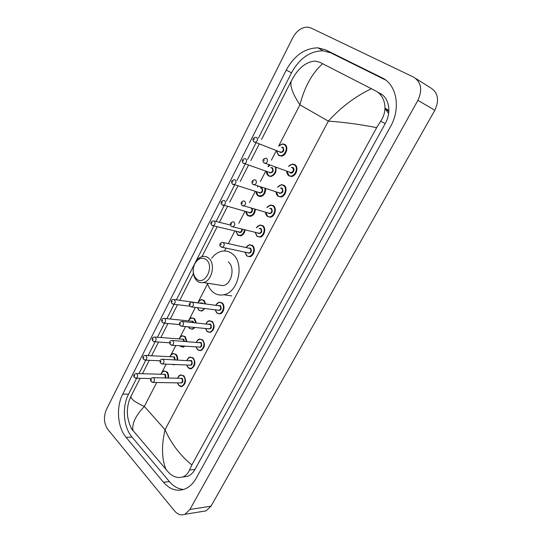 <?xml version="1.0" encoding="UTF-8"?>
<svg xmlns="http://www.w3.org/2000/svg" width="542" height="542" viewBox="0 0 542 542"><rect width="100%" height="100%" fill="white"/><g stroke="black" fill="none" stroke-linecap="round" stroke-linejoin="round"><path stroke-width="0.81" d="M384.996 108.258L387.611 109.633L384.996 108.237M107.797 429.366C103.861 423.471 103.386 416.893 106.367 409.63L292.768 37.744C296.684 30.67 301.698 27.127 307.802 27.127L310.851 27.94L413.587 77.113C421.236 82.059 422.672 89.796 417.902 100.331L189.91 509.473L184.903 514.29C181.136 515.679 177.674 514.554 174.524 510.903L107.797 429.366M415.829 78.522L430.538 87.75C438.058 92.607 439.494 100.114 434.833 110.263L211.014 506.187L206.062 510.876L202.471 511.458M381.954 77.757L325.64 49.857L317.93 47.838C304.834 48.096 294.272 55.514 286.251 70.094L122.729 394.122C115.947 407.056 117.418 427.286 126.103 437.367L163.501 482.292C169.815 489.528 176.888 491.797 184.727 489.094C189.341 487.204 193.169 483.566 196.211 478.179L390.497 126.611C401.121 108.204 396.724 84.437 381.954 77.757L384.861 79.464M136.645 378.235L128.583 394.129C121.821 406.974 123.319 427.055 132.011 437.062L169.429 481.608C173.562 486.452 178.291 489.074 183.623 489.487M385.687 80.067L330.755 52.831L323.073 50.806C310.017 51.016 299.496 58.346 291.508 72.791L258.358 138.163M256.007 142.81L247.552 159.483M245.228 164.063L236.901 180.486M234.618 184.991L226.42 201.157M224.171 205.594L216.102 221.509M213.873 225.912L195.594 261.955M194.605 263.913L176.401 299.821M174.131 304.286L166.841 318.676M164.558 323.174L157.417 337.26M155.12 341.792L148.129 355.579M145.818 360.139L138.976 373.628M182.701 476.96L187.627 476.343C190.594 475.171 193.04 472.868 194.971 469.433L385.226 123.583C391.724 112.262 389.102 97.668 379.989 93.353L377.422 92.038M376.67 127.621C358.912 124.233 342.808 122.065 328.344 121.13C341.02 107.194 355.369 96.395 371.378 88.712L375.233 90.697C385.24 95.46 388.329 110.473 380.626 121.252L376.67 127.621L191.841 464.995L189.517 469.989C188.142 473.369 185.967 475.659 182.993 476.852C178.189 478.464 173.481 477.109 168.867 472.78L131.062 428.194M129.071 400.884L131.056 396.155C130.27 398.668 134.701 402.089 144.355 406.419C135.405 415.863 131.638 424 133.041 430.829M291.454 80.656L261.583 139.416L291.589 80.392L294.923 74.789C300.776 66.246 307.436 61.686 314.895 61.09L319.577 62.161L322.612 63.712C312.084 73.231 304.523 86.937 299.929 104.83C292.429 93.481 289.591 85.44 291.433 80.704L291.589 80.392M259.232 144.036L250.797 160.622L259.232 144.036M248.48 165.174L240.181 181.509L248.487 165.174M237.897 185.994L229.72 202.085L237.904 185.994M219.429 222.328L227.477 206.495L219.422 222.328M217.2 226.712L201.997 256.617L217.2 226.712M193.352 273.615L179.808 300.254L193.352 273.615M177.546 304.706L170.263 319.028L177.546 304.706M167.986 323.506L160.859 337.524L167.993 323.506M158.569 342.036L151.591 355.755L158.569 342.036M149.28 360.301L142.451 373.729L149.28 360.301M140.121 378.309L131.062 396.127M371.378 88.712L322.612 63.712M166.164 469.907C161.692 459.176 161.32 445.788 165.053 429.731C171.076 443.444 180.005 455.199 191.841 464.995M384.983 108.502L388.634 113.427M388.871 110.649L386.094 109.064L388.838 111.395L384.989 108.468M196.414 278.839L194.842 276.928C192.803 273.127 192.688 268.94 194.503 264.367C197.769 258.351 201.678 256.766 206.231 259.611C215.005 266.373 204.49 286.732 196.414 278.839M196.942 280.831L195.086 278.568C192.674 274.076 192.545 269.13 194.686 263.73C196.563 259.693 199.185 257.274 202.552 256.481C204.761 256.081 206.759 256.617 208.568 258.094C215.865 263.493 212.037 281.21 203.304 282.531C200.94 283.012 198.819 282.443 196.942 280.831M211.665 258.249C214.679 254.313 218.209 251.955 222.254 251.163C225.933 250.56 229.293 251.447 232.335 253.846C244.903 262.762 238.615 292.484 223.717 294.746C219.585 295.586 215.885 294.604 212.62 291.806C210.201 289.638 208.433 286.759 207.308 283.161M217.925 284.835L223.026 285.641C231.705 284.374 235.438 267.159 228.162 261.874M156.685 382.51L144.355 406.419L165.053 429.731L328.344 121.13L299.929 104.83L278.669 146.049M161.902 372.401L166.164 364.143M170.886 354.99L175.777 345.511M179.991 337.334L185.527 326.602M189.226 319.434L195.425 307.409M198.589 301.284L207.552 283.913M224.544 250.973L226.021 248.107M228.324 243.643L234.869 230.946M238.826 223.284L245.018 211.278M249.51 202.572L255.309 191.333M257.667 186.753L257.999 186.116M260.363 181.529L265.749 171.089M269.726 165.08L268.033 166.665L268.981 164.815M271.386 160.161L276.352 150.54M189.91 509.473L211.014 506.187M417.902 100.331L434.833 110.263M128.583 394.129L122.729 394.122M132.011 437.062L126.103 437.367M291.508 72.791L286.251 70.094M330.755 52.831L325.64 49.857M169.429 481.608L163.501 482.292M385.226 123.583L380.626 121.252M194.971 469.433L189.517 469.989M278.717 146.069L282.653 143.867L284.814 144.409C288.981 146.665 286.156 156.042 281.298 156.11L279.042 155.554M277.084 150.818C277.077 152.769 277.707 154.192 278.981 155.087C283.629 158.46 289.34 147.492 284.367 144.68C282.504 143.705 280.675 144.186 278.873 146.123M281.481 147.139L283.019 147.288C284.523 150.561 283.622 152.295 280.322 152.492L279.699 151.814M280.018 151.828L281.149 152.248C283.432 151.13 283.9 149.572 282.572 147.56L282.057 147.363M280.349 152.099L253.812 141.726C252.274 139.294 252.938 137.817 255.81 137.295L256.691 137.512C258.033 139.585 257.545 141.211 255.235 142.397L254.022 141.902M253.941 139.707L254.333 138.928L253.941 139.707M278.974 155.507L278.378 155.005M275.892 167.261C276.616 172.078 274.943 175.154 270.878 176.496L268.507 175.899M266.583 171.374L268.439 175.445C271.928 178.183 277.335 171.482 275.194 167.017M270.783 167.627L272.416 167.769C273.886 171.062 272.999 172.769 269.76 172.891L269.184 172.268M269.659 172.424L270.634 172.674C272.822 171.563 273.27 170.019 271.969 168.04L271.305 167.81M269.787 172.519L242.992 163.02C241.651 160.567 242.294 159.118 244.937 158.664L245.865 158.894C247.172 160.933 246.712 162.546 244.489 163.718L243.304 163.278M243.121 161.096L243.507 160.33L243.121 161.096M268.425 175.845L268.005 175.493M269.977 165.168L268.188 166.719M265.627 188.528C265.743 192.864 264.069 195.547 260.607 196.577L258.127 195.947M256.244 191.617L258.053 195.513C262.43 196.644 264.747 194.253 265.011 188.331M260.248 187.817L261.969 187.938C263.405 191.258 262.538 192.938 259.354 192.993L258.825 192.41M259.171 192.464L260.268 192.803C262.375 191.699 262.795 190.167 261.529 188.223L260.716 187.966M259.388 192.634L232.342 183.982C230.878 181.834 231.509 180.405 234.232 179.707L235.208 179.951C236.481 181.963 236.048 183.548 233.914 184.714L232.748 184.327M232.471 182.153L232.857 181.401L232.471 182.153M260.607 196.577L257.789 195.676M258.344 186.224L257.667 187.01M255.343 209.368C255.072 213.202 253.453 215.533 250.479 216.36L247.897 215.702M246.061 211.563L247.823 215.276C251.657 216.617 253.974 214.591 254.767 209.205M252.26 208.501C252.748 211.773 251.698 213.209 249.103 212.796L248.615 212.261M248.995 212.342L250.052 212.633C251.962 211.692 252.416 210.235 251.427 208.27M249.137 212.457L221.847 204.632C220.418 202.613 221.034 201.211 223.697 200.418L224.713 200.682C225.953 202.667 225.54 204.239 223.494 205.391L222.362 205.045M221.99 202.891L222.362 202.146L221.99 202.891M250.479 216.36L247.728 215.567M245.113 229.835C244.584 233.175 243.046 235.181 240.485 235.865L237.816 235.167M236.034 231.231L237.735 234.761C241.129 236.217 243.399 234.53 244.55 229.7M242.403 229.171C242.105 231.949 240.973 232.992 239.002 232.315L238.568 231.834M241.813 229.029C241.888 230.696 241.271 231.746 239.977 232.172L213.223 225.757L211.516 224.971C210.262 222.931 210.865 221.549 213.324 220.824L214.375 221.095C215.581 223.06 215.194 224.612 213.223 225.757L212.132 225.458M211.658 223.311L212.03 222.579L211.658 223.311M197.816 302.572L201.184 299.563L204.056 300.37L205.723 303.899M204.869 308.561L201.861 311.115L198.921 310.288M197.505 307.666L198.826 309.929C200.791 311.379 202.606 310.898 204.273 308.486M205.154 303.825L203.616 300.661C201.461 299.177 199.578 299.814 197.952 302.592M200.418 302.903L202.417 302.985L202.843 303.534M202.125 303.439L174.239 299.543M189.91 306.216L173.63 304.225L171.726 303.371C170.642 301.128 171.197 299.814 173.386 299.435L174.551 299.767C175.628 301.643 175.323 303.134 173.63 304.225L172.708 304.082M171.875 301.989L172.22 301.305L171.875 301.989M188.386 320.871C189.3 319.028 190.398 317.998 191.678 317.788L194.605 318.628L196.285 322.876M194.957 327.483L192.525 329.265L189.537 328.411M188.575 326.887L189.436 328.059C191.082 329.407 192.715 329.197 194.321 327.422M195.73 322.822L194.165 318.926C191.99 317.375 190.107 318.032 188.521 320.884M190.96 321.135L192.979 321.216L193.697 322.619M193.115 322.558L192.539 321.514L191.36 321.176L164.585 318.445M179.51 324.604L164.09 323.134L162.139 322.26C161.076 320.112 161.618 318.818 163.772 318.364L164.958 318.71C166.008 320.579 165.723 322.05 164.09 323.134L163.21 323.018M162.288 320.945L162.634 320.261L162.288 320.945M179.097 338.919C179.978 337.036 181.048 335.986 182.315 335.762L185.283 336.629L186.915 341.555M185.052 346.135L183.318 347.171L180.29 346.277M180.046 345.796L180.181 345.938C181.489 347.117 182.864 347.165 184.314 346.081M186.367 341.514L184.842 336.934C182.647 335.322 180.777 335.986 179.233 338.926M181.638 339.109L183.677 339.19L184.436 341.372M183.887 341.331L183.237 339.495L182.037 339.143L155.066 337.083M169.639 342.808L154.68 341.758L152.695 340.877C151.685 338.675 152.221 337.388 154.301 337.022L155.5 337.388C156.53 339.231 156.252 340.694 154.68 341.758L153.847 341.67M152.844 339.617L153.183 338.946L152.844 339.617M169.944 356.704C170.791 354.786 171.834 353.716 173.088 353.479L176.089 354.387C177.349 355.769 177.864 357.618 177.627 359.935M174.985 364.509L174.226 364.827L171.719 364.373M172.336 364.4L173.813 364.461M177.078 359.908C177.309 357.734 176.834 355.992 175.649 354.692C173.44 353.025 171.584 353.696 170.073 356.711M172.451 356.832L174.497 356.914L175.161 359.82M174.605 359.793L174.057 357.219L172.851 356.853L145.696 355.45M160.154 360.796L145.405 360.125L143.386 359.224C142.397 357.09 142.925 355.816 144.971 355.416L146.184 355.789C147.18 357.625 146.923 359.068 145.405 360.125L144.612 360.057M143.535 358.025L143.867 357.368L143.535 358.025M160.92 374.244C161.645 372.395 162.668 371.304 163.989 370.958L167.024 371.9C168.379 373.479 168.847 375.525 168.427 378.045M167.878 378.031C168.298 375.647 167.871 373.709 166.584 372.205C164.362 370.477 162.519 371.155 161.042 374.251M163.393 374.312L165.445 374.4L165.872 377.984M165.276 377.97L165.012 374.705L163.792 374.326L136.455 373.56M151.055 378.553L136.259 378.221L134.213 377.32C133.203 375.769 133.725 374.508 135.778 373.54L136.997 373.933C137.973 375.748 137.722 377.185 136.259 378.221L135.514 378.181M134.362 376.168L134.687 375.518L134.362 376.168M288.879 175.811C287.524 174.795 286.853 173.237 286.86 171.143M288.568 166.387L292.443 164.057L294.841 164.639C299.042 166.983 296.366 176.279 291.447 176.468L288.947 175.859M286.942 171.17L288.893 175.398C293.662 178.941 299.496 167.891 294.394 164.924C292.423 163.867 290.505 164.362 288.649 166.414M291.352 167.397L293.012 167.546C295.553 169.036 292.653 174.544 290.261 172.79L289.645 172.126M290.16 172.309L291.196 172.566C293.473 171.428 293.927 169.849 292.565 167.83L291.921 167.6M290.295 172.403L263.771 162.702C262.186 160.378 262.843 158.887 265.729 158.23L266.711 158.467C268.08 160.547 267.613 162.194 265.295 163.399L264.001 162.905M264.327 159.931L263.927 160.717L264.327 159.931M278.1 196.285L276.149 191.848M277.66 187.132L281.467 184.673L283.994 185.289C288.032 187.674 285.566 196.699 280.81 196.983L278.188 196.346M276.224 191.868L278.127 195.899C282.802 199.524 288.547 188.643 283.547 185.581C281.522 184.456 279.584 184.978 277.734 187.159M280.424 188.027L282.186 188.169C283.696 191.556 282.795 193.277 279.476 193.325L278.913 192.722M279.259 192.756L280.451 193.135C282.639 191.997 283.066 190.438 281.738 188.453L280.932 188.196M279.509 192.959L252.708 184.151C251.19 181.949 251.827 180.479 254.611 179.754L255.648 180.005C256.983 182.051 256.542 183.677 254.32 184.876L253.046 184.436M253.263 181.482L252.87 182.254L253.263 181.482M267.491 216.448L265.6 212.234M266.921 207.572L270.675 204.984L273.31 205.635C277.199 208.053 274.923 216.827 270.316 217.2L267.592 216.522M265.668 212.254L267.518 216.095C272.104 219.801 277.761 209.09 272.863 205.926C270.783 204.727 268.825 205.282 266.996 207.593M269.659 208.358L271.522 208.474C272.999 211.881 272.111 213.575 268.852 213.555L268.331 212.999M268.71 213.067L269.862 213.392C271.969 212.261 272.369 210.723 271.075 208.765L270.119 208.487M268.886 213.209L241.827 205.262C240.492 203.04 241.109 201.597 243.676 200.94L244.754 201.204C246.054 203.223 245.634 204.829 243.507 206.021L242.267 205.628M242.376 202.701L241.989 203.46L242.376 202.701M256.359 227.708L260.045 224.991L262.782 225.675C266.529 228.128 264.428 236.658 259.97 237.111L257.145 236.407L255.214 232.315M255.275 232.328L257.071 235.987C261.562 239.781 267.138 229.225 262.335 225.967C260.207 224.7 258.236 225.289 256.42 227.728M259.056 228.392L261.014 228.48C262.457 231.908 261.583 233.575 258.385 233.487L257.911 232.972M231.658 226.495L232.857 226.834L231.109 226.055C229.666 224.117 230.269 222.701 232.911 221.793L234.029 222.071C235.296 224.07 234.903 225.655 232.857 226.834L259.428 233.345C261.454 232.227 261.827 230.702 260.567 228.771L259.469 228.494M231.658 223.589L231.271 224.334L231.658 223.589M245.885 247.498L249.584 244.699L252.409 245.418C256.027 247.904 254.083 256.21 249.767 256.732L246.861 255.993M245.052 252.138L246.779 255.587C251.183 259.455 256.671 249.056 251.962 245.716C249.801 244.381 247.823 244.991 246.041 247.531M248.663 248.107L250.661 248.189C252.077 251.63 251.21 253.277 248.073 253.121L247.674 252.694M248.087 252.782L249.151 253.012C251.088 251.901 251.447 250.39 250.214 248.487L223.392 242.565M248.08 252.782L222.369 247.328L220.56 246.529C219.151 244.713 219.74 243.317 222.322 242.328L223.467 242.62C224.7 244.598 224.334 246.163 222.369 247.328L221.211 247.044M221.102 244.157L220.723 244.889L221.102 244.157M215.709 305.18L219.158 302.118L222.2 302.937C225.458 305.505 223.907 313.222 219.998 313.893L216.881 313.052M215.269 309.821L216.793 312.687C220.933 316.785 226.19 306.833 221.753 303.242C219.496 301.711 217.532 302.368 215.852 305.2M218.419 305.525L220.506 305.607C221.827 309.096 221 310.674 218.026 310.329L217.837 310.132M190.818 306.813L191.827 306.975L189.863 306.115C188.657 304.536 189.205 303.188 191.509 302.077L192.742 302.416C193.88 304.333 193.575 305.851 191.827 306.975L219.171 310.295C220.906 309.218 221.197 307.754 220.066 305.912L192.437 302.199M190.391 303.994L190.032 304.699L190.391 303.994M205.953 323.845C206.875 321.989 207.999 320.939 209.32 320.701L212.417 321.555C215.194 326.108 214.503 329.726 210.343 332.409L207.18 331.528M205.635 328.486L207.085 331.176C211.143 335.342 216.326 325.532 211.969 321.867C209.693 320.275 207.735 320.939 206.095 323.865M208.629 324.116L210.743 324.197C212.03 327.7 211.217 329.251 208.297 328.852L208.175 328.723M208.595 328.764L209.463 328.845C211.129 327.774 211.407 326.331 210.303 324.502L182.43 321.487M208.582 328.764L181.943 326.264L179.937 325.39C178.785 323.757 179.327 322.422 181.556 321.399L182.81 321.758C183.914 323.649 183.623 325.153 181.943 326.264L180.981 326.135M180.459 323.344L180.1 324.035L180.459 323.344M196.346 342.246C197.227 340.349 198.325 339.272 199.632 339.021L202.776 339.915C205.479 344.427 204.829 348.005 200.818 350.654L197.613 349.746M196.136 346.873L197.512 349.4C201.488 353.635 206.597 343.967 202.329 340.22C200.032 338.567 198.087 339.245 196.489 342.259M198.989 342.442L201.123 342.524C202.376 346.04 201.577 347.571 198.711 347.11L198.643 347.043M199.07 347.076L199.89 347.131C201.495 346.074 201.76 344.637 200.675 342.829L172.573 340.498M199.056 347.07L172.2 345.268L170.154 344.387C169.09 342.178 169.619 340.864 171.753 340.437L173.02 340.81C174.097 342.686 173.819 344.17 172.2 345.268L171.292 345.173M170.676 342.409L170.323 343.093L170.676 342.409M186.882 360.383C187.728 358.445 188.799 357.347 190.093 357.083L193.27 358.011C195.906 362.483 195.289 366.026 191.421 368.648L188.176 367.7M186.773 365.003L188.074 367.368C191.976 371.67 197.01 362.137 192.823 358.316C190.513 356.602 188.575 357.293 187.017 360.389M189.49 360.505L191.638 360.586C192.864 364.116 192.071 365.626 189.26 365.112L189.253 365.105M161.746 363.926L162.6 363.994L160.52 363.099C159.477 360.958 159.998 359.658 162.092 359.19L163.372 359.576C164.422 361.439 164.165 362.91 162.6 363.994L190.445 365.152C191.99 364.109 192.241 362.693 191.19 360.897L162.871 359.231M161.035 361.189L160.689 361.866L161.035 361.189M177.559 378.255C178.365 376.284 179.409 375.159 180.689 374.888L183.901 375.85C186.462 380.288 185.886 383.797 182.153 386.392L178.88 385.409M177.546 382.869L178.772 385.084C182.6 389.447 187.559 380.05 183.453 376.162C181.123 374.387 179.206 375.084 177.688 378.255M180.127 378.316L182.281 378.397C183.487 381.886 182.722 383.39 179.985 382.909M180.405 382.916L181.13 382.93C182.627 381.9 182.864 380.491 181.841 378.709L180.547 378.323L153.305 377.693M180.391 382.916L153.135 382.449L151.028 381.548C150.012 379.441 150.527 378.147 152.573 377.672L153.874 378.072C154.89 379.922 154.646 381.378 153.135 382.449L152.329 382.408M151.536 379.698L151.198 380.362L151.536 379.698M381.771 94.43L378.106 92.553M184.903 514.29L206.062 510.876M323.073 50.806L317.93 47.838M187.627 476.343L182.993 476.852M140.127 378.309L131.056 396.155C127.844 402.74 126.733 409.691 127.722 417.008C128.942 423.16 130.622 427.658 132.763 430.49M194.842 276.928L195.086 278.568M194.503 264.367L194.686 263.73M223.717 294.746L231.739 295.905M203.304 282.531L223.026 285.641M281.298 156.11L278.947 155.473C277.328 153.779 276.657 152.207 276.935 150.764M270.878 176.496L268.412 175.818C266.894 174.253 266.237 172.756 266.434 171.326M258.161 186.17L257.518 186.963M256.095 191.577C256.041 193.148 256.678 194.578 258.026 195.865M245.919 211.522C245.919 213.06 246.542 214.422 247.789 215.614M240.485 235.865L237.708 235.079L235.885 231.19M214.347 221.075L230.54 225.072M201.861 311.115L198.792 310.193L197.356 307.646M192.525 329.265L189.402 328.317L188.399 326.867M183.318 347.171L179.795 345.782M174.226 364.827L171.692 364.373M292.443 164.057L288.486 166.353M286.779 171.116C286.623 172.762 287.314 174.321 288.859 175.784L291.447 176.468M281.467 184.673L277.572 187.105M276.061 191.821C275.986 193.44 276.664 194.917 278.087 196.265L280.81 196.983M270.675 204.984L266.833 207.545M265.512 212.207C265.465 213.677 266.122 215.086 267.484 216.441L270.316 217.2M260.045 224.991L256.264 227.687M255.126 232.294L257.037 236.319L259.97 237.111M244.896 252.111L246.745 255.905L249.767 256.732M215.127 309.807L216.759 312.964L219.998 313.893M205.493 328.472L207.044 331.44L210.343 332.409M196.001 346.866L197.478 349.658L200.818 350.654M186.644 364.996L188.04 367.612C189.429 368.702 190.56 369.048 191.421 368.648M177.417 382.862L178.731 385.321C180.215 386.473 181.353 386.832 182.153 386.392"/></g></svg>

